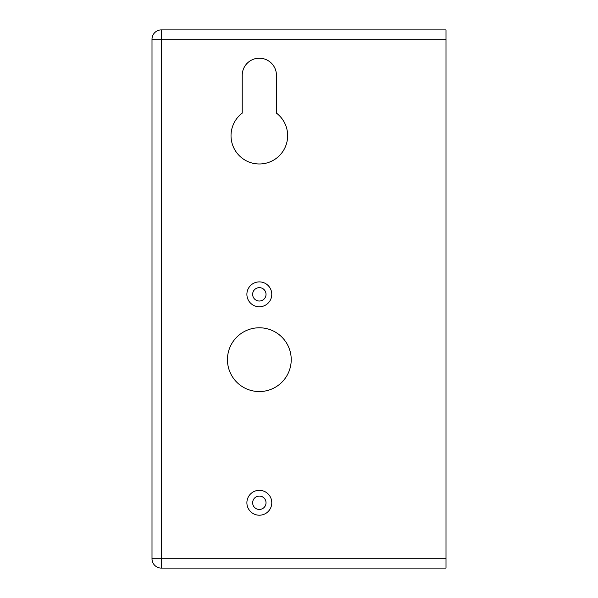<?xml version="1.0" encoding="UTF-8"?>
<svg xmlns="http://www.w3.org/2000/svg" width="598" height="598" viewBox="0 0 598 598"><rect width="100%" height="100%" fill="white"/><g stroke="black" fill="none" stroke-linecap="round" stroke-linejoin="round"><path stroke-width="0.9" d="M246.892 502.769A12.446 12.446 0 0 0 265.557 513.547A12.446 12.446 0 0 0 265.557 491.99A12.446 12.446 0 0 0 246.892 502.769M246.892 294.336A12.446 12.446 0 0 0 265.557 305.107A12.446 12.446 0 0 0 265.557 283.557A12.446 12.446 0 0 0 246.892 294.336M242.227 75.318L242.227 113.119A28.308 28.308 0 0 0 238.43 154.762A28.308 28.308 0 0 0 280.245 154.762A28.308 28.308 0 0 0 276.448 113.119L276.448 75.318A17.11 17.11 0 0 0 259.338 58.208A17.11 17.11 0 0 0 242.227 75.318A17.11 17.11 0 0 1 259.338 58.208A17.11 17.11 0 0 1 276.448 75.318M259.338 391.555A31.888 31.888 0 0 0 286.95 343.723A31.888 31.888 0 0 0 231.718 343.723A31.888 31.888 0 0 0 259.338 391.555M445.996 39.236L161.34 39.236L161.34 29.9L445.996 29.9L445.996 568.1L161.34 568.1L445.996 568.1M161.34 568.1L161.34 558.764L152.004 558.764A9.336 9.336 0 0 0 161.34 568.1A9.336 9.336 0 0 1 152.004 558.764L152.004 39.236A9.336 9.336 0 0 1 161.34 29.9A9.336 9.336 0 0 0 152.004 39.236L161.34 39.236L161.34 558.764L445.996 558.764M259.338 509.459A6.69 6.69 0 0 0 265.131 499.427A6.69 6.69 0 0 0 253.545 499.427A6.69 6.69 0 0 0 259.338 509.459M259.338 301.026A6.69 6.69 0 0 0 265.131 290.987A6.69 6.69 0 0 0 253.545 290.987A6.69 6.69 0 0 0 259.338 301.026M252.648 294.336A6.69 6.69 0 0 0 262.679 300.129A6.69 6.69 0 0 0 262.679 288.542A6.69 6.69 0 0 0 252.648 294.336M252.648 502.769A6.69 6.69 0 0 0 262.679 508.562A6.69 6.69 0 0 0 262.679 496.975A6.69 6.69 0 0 0 252.648 502.769"/></g></svg>
